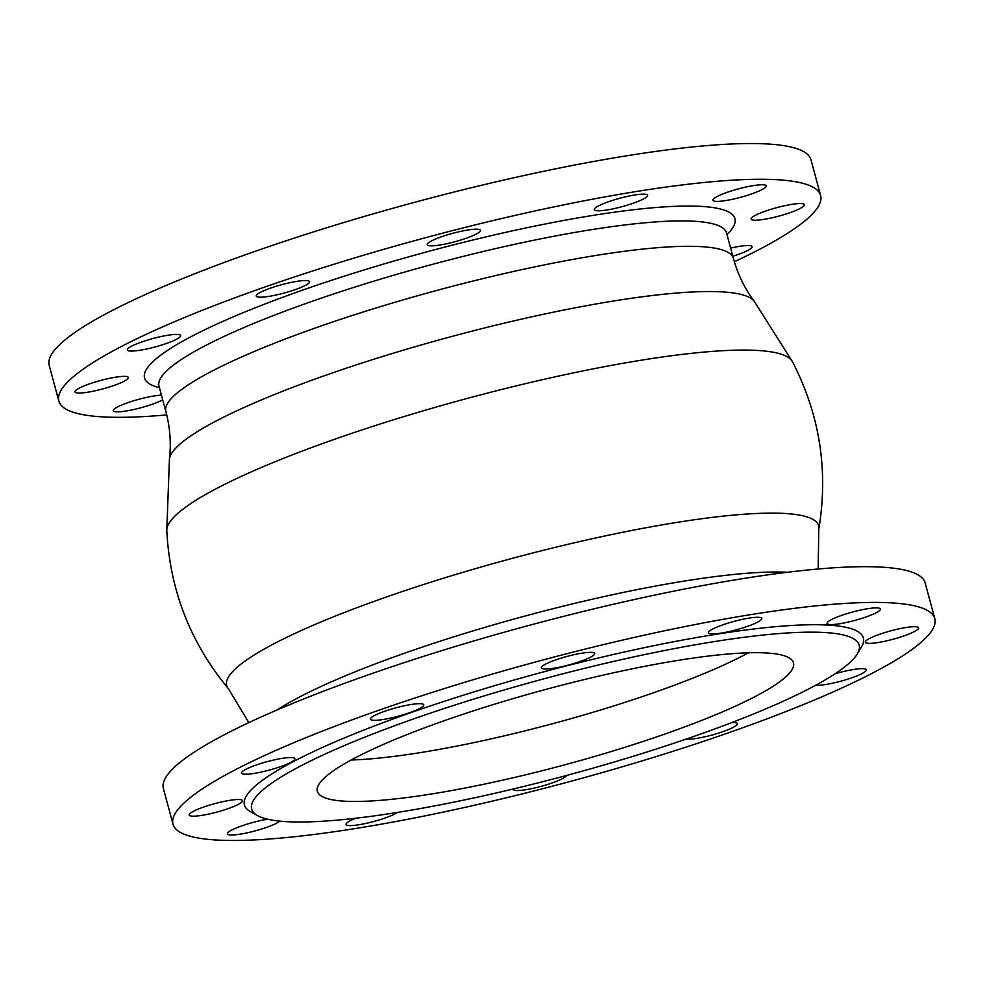<?xml version="1.0" encoding="UTF-8"?>
<svg xmlns="http://www.w3.org/2000/svg" width="984" height="984" viewBox="0 0 984 984"><rect width="100%" height="100%" fill="white"/><g stroke="black" fill="none" stroke-linecap="round" stroke-linejoin="round"><path stroke-width="1.48" d="M820.631 195.521L810.988 159.789A394.51 62.189 -15.1 0 0 802.132 150.798A394.51 62.189 164.9 0 0 380.168 211.868A394.51 62.189 164.9 0 0 49.2 365.335L58.843 401.066A394.51 62.189 164.9 0 1 389.812 247.599A394.51 62.189 164.9 0 1 811.775 186.53A394.51 62.189 -15.1 0 1 820.631 195.521A394.51 62.189 -15.1 0 1 734.347 261.756M166.727 414.916A394.51 62.189 -15.1 0 1 67.699 410.057A394.51 62.189 164.9 0 1 58.843 401.066M765.589 185.25A27.613 4.354 164.9 0 0 736.057 189.531A27.613 4.354 164.9 0 0 712.883 200.269A27.613 4.354 164.9 0 0 713.498 200.896A27.613 4.354 164.9 0 0 743.043 196.628A27.613 4.354 164.9 0 0 766.204 185.878A27.613 4.354 164.9 0 0 765.589 185.25M640.609 194.254A27.613 4.354 164.9 0 0 610.744 200.982A27.613 4.354 164.9 0 0 594.311 209.653A27.613 4.354 164.9 0 0 601.335 210.674A27.613 4.354 164.9 0 0 631.187 203.934A27.613 4.354 164.9 0 0 647.632 195.262A27.613 4.354 164.9 0 0 640.609 194.254M461.803 231.129A27.613 4.354 164.9 0 0 427.167 244.721A27.613 4.354 164.9 0 0 445.85 243.909A27.613 4.354 164.9 0 0 480.499 230.33A27.613 4.354 164.9 0 0 461.803 231.129M277.094 286A27.613 4.354 164.9 0 0 256.258 296.061A27.613 4.354 164.9 0 0 288.743 291.731A27.613 4.354 164.9 0 0 309.579 281.67A27.613 4.354 164.9 0 0 277.094 286M135.952 344.166A27.613 4.354 164.9 0 0 127.354 349.935A27.613 4.354 164.9 0 0 143.812 349.578A27.613 4.354 164.9 0 0 172.089 341.313A27.613 4.354 164.9 0 0 180.687 335.544A27.613 4.354 164.9 0 0 164.217 335.901A27.613 4.354 164.9 0 0 135.952 344.166M76.211 390.045A27.613 4.354 164.9 0 0 75.018 391.89A27.613 4.354 164.9 0 0 98.203 390.082A27.613 4.354 164.9 0 0 127.145 379.357A27.613 4.354 164.9 0 0 128.338 377.512A27.613 4.354 164.9 0 0 105.153 379.32A27.613 4.354 164.9 0 0 76.211 390.045M161.45 395.187A27.613 4.354 164.9 0 0 131.093 401.583A27.613 4.354 164.9 0 0 113.258 410.709A27.613 4.354 164.9 0 0 113.873 411.337A27.613 4.354 164.9 0 0 135.583 409.098A27.613 4.354 164.9 0 0 162.717 399.861M732.809 256.246A27.613 4.354 164.9 0 0 743.51 252.421A27.613 4.354 164.9 0 0 752.108 246.652A27.613 4.354 164.9 0 0 730.608 248.079M803.251 206.542A27.613 4.354 164.9 0 0 804.445 204.697A27.613 4.354 164.9 0 0 781.259 206.505A27.613 4.354 164.9 0 0 752.317 217.23A27.613 4.354 164.9 0 0 751.124 219.075A27.613 4.354 164.9 0 0 774.31 217.267A27.613 4.354 164.9 0 0 803.251 206.542M173.012 824.211L163.369 788.479A394.51 62.189 164.9 0 1 494.349 635.012A394.51 62.189 164.9 0 1 916.301 573.943A394.51 62.189 -15.1 0 1 925.157 582.934L934.8 618.665A394.51 62.189 -15.1 0 1 603.832 772.132A394.51 62.189 -15.1 0 1 181.868 833.202A394.51 62.189 164.9 0 1 173.012 824.211A394.51 62.189 164.9 0 1 503.993 670.744A394.51 62.189 164.9 0 1 925.944 609.674A394.51 62.189 -15.1 0 1 934.8 618.665M856.191 630.633A320.538 50.528 -15.1 0 1 861.517 646.796L857.359 653.819A314.622 49.594 -15.1 0 1 570.978 774.26A314.622 49.594 -15.1 0 1 258.731 816.216A314.622 49.594 164.9 0 1 257.623 815.638L250.502 811.665A320.538 50.528 164.9 0 1 488.888 687.385A320.538 50.528 164.9 0 1 856.191 630.633M865.92 642.859A27.613 4.354 -15.1 0 1 865.305 642.232A27.613 4.354 -15.1 0 1 888.466 631.482A27.613 4.354 -15.1 0 1 917.998 627.214A27.613 4.354 -15.1 0 1 918.625 627.841A27.613 4.354 -15.1 0 1 895.452 638.579A27.613 4.354 -15.1 0 1 865.92 642.859M834.075 624.434A27.613 4.354 -15.1 0 1 827.052 623.413A27.613 4.354 -15.1 0 1 843.497 614.742A27.613 4.354 -15.1 0 1 873.361 608.014A27.613 4.354 -15.1 0 1 880.385 609.034A27.613 4.354 -15.1 0 1 863.94 617.694A27.613 4.354 -15.1 0 1 834.075 624.434M727.164 631.999A27.613 4.354 -15.1 0 1 708.48 632.798A27.613 4.354 -15.1 0 1 743.117 619.207A27.613 4.354 -15.1 0 1 761.801 618.407A27.613 4.354 -15.1 0 1 727.164 631.999M573.832 663.536A27.613 4.354 -15.1 0 1 541.348 667.865A27.613 4.354 -15.1 0 1 562.184 657.804A27.613 4.354 -15.1 0 1 594.668 653.474A27.613 4.354 -15.1 0 1 573.832 663.536M415.162 710.583A27.613 4.354 -15.1 0 1 386.884 718.849A27.613 4.354 -15.1 0 1 370.427 719.206A27.613 4.354 -15.1 0 1 379.024 713.437A27.613 4.354 -15.1 0 1 407.29 705.171A27.613 4.354 -15.1 0 1 423.747 704.815A27.613 4.354 -15.1 0 1 415.162 710.583M293.663 760.546A27.613 4.354 -15.1 0 1 264.721 771.259A27.613 4.354 -15.1 0 1 241.535 773.08A27.613 4.354 -15.1 0 1 242.728 771.222A27.613 4.354 -15.1 0 1 271.67 760.509A27.613 4.354 -15.1 0 1 294.856 758.689A27.613 4.354 -15.1 0 1 293.663 760.546M241.892 800.017A27.613 4.354 -15.1 0 1 242.519 800.656A27.613 4.354 -15.1 0 1 219.346 811.394A27.613 4.354 -15.1 0 1 189.814 815.674A27.613 4.354 -15.1 0 1 189.186 815.035A27.613 4.354 -15.1 0 1 212.359 804.297A27.613 4.354 -15.1 0 1 241.892 800.017M279.776 821.136A27.613 4.354 -15.1 0 1 260.293 829.414A27.613 4.354 -15.1 0 1 234.45 834.862A27.613 4.354 -15.1 0 1 227.427 833.854A27.613 4.354 -15.1 0 1 240.354 826.4A27.613 4.354 -15.1 0 1 267.636 819.217M397.474 812.427A27.613 4.354 -15.1 0 1 364.695 823.669A27.613 4.354 -15.1 0 1 346.011 824.469A27.613 4.354 -15.1 0 1 355.765 818.233M566.452 775.478A27.613 4.354 -15.1 0 1 545.64 785.072A27.613 4.354 -15.1 0 1 513.144 789.402A27.613 4.354 -15.1 0 1 513.144 789.008M731.801 722.564A27.613 4.354 -15.1 0 1 737.385 723.671A27.613 4.354 -15.1 0 1 728.787 729.439A27.613 4.354 -15.1 0 1 686.18 739.082M835.158 673.732A27.613 4.354 -15.1 0 1 866.289 669.796A27.613 4.354 -15.1 0 1 865.084 671.654A27.613 4.354 -15.1 0 1 841.664 680.953A27.613 4.354 -15.1 0 1 815.662 685.27M257.623 815.638A314.622 49.594 164.9 0 1 491.606 693.659A314.622 49.594 164.9 0 1 852.132 637.952A314.622 49.594 -15.1 0 1 857.359 653.819M322.912 796.929A246.566 38.868 -15.1 0 1 317.377 791.308A246.566 38.868 -15.1 0 1 524.226 695.393A246.566 38.868 -15.1 0 1 787.95 657.226A246.566 38.868 -15.1 0 1 793.485 662.847A246.566 38.868 -15.1 0 1 586.624 758.762A246.566 38.868 -15.1 0 1 322.912 796.929M748.467 652.798A246.566 38.868 -15.1 0 1 351.226 759.992M726.955 234.549A305.753 48.204 164.9 0 0 728.062 211.671A305.753 48.204 164.9 0 0 375.224 266.566A305.753 48.204 164.9 0 0 151.401 384.916A305.753 48.204 164.9 0 0 159.433 387.684M726.45 231.449L726.549 233.011A293.909 46.334 164.9 0 0 719.944 226.308A293.909 46.334 164.9 0 0 405.592 271.805A293.909 46.334 164.9 0 0 159.014 386.146L158.289 384.732M733.4 258.411A293.909 46.334 164.9 0 0 726.795 251.707A293.909 46.334 164.9 0 0 412.444 297.205A293.909 46.334 164.9 0 0 165.865 411.546C170.084 427.474 171.265 443.329 169.42 459.097A303.466 47.835 164.9 0 1 433.354 341.522A303.466 47.835 164.9 0 1 748.799 297.131A303.466 47.835 164.9 0 1 754.248 301.301C744.716 288.607 737.766 274.302 733.4 258.411L726.549 233.011M754.248 301.301L792.464 361.731A324.228 51.119 -15.1 0 0 785.859 356.036A324.228 51.119 164.9 0 0 444.596 404.67A324.228 51.119 164.9 0 0 166.788 530.548L169.42 459.097M792.464 361.731C819.795 414.719 828.565 470.61 818.762 529.404A306.565 48.327 164.9 0 0 811.763 518.765A306.565 48.327 164.9 0 0 473.095 569.33A306.565 48.327 164.9 0 0 228.399 688.689L248.829 722.625M787.532 572.257A293.909 46.334 164.9 0 0 525.444 615.935A293.909 46.334 164.9 0 0 276.947 710.03M159.014 386.146L165.865 411.546M818.762 529.404L818.171 568.998M166.788 530.548C169.826 590.092 190.355 642.81 228.399 688.689"/></g></svg>
